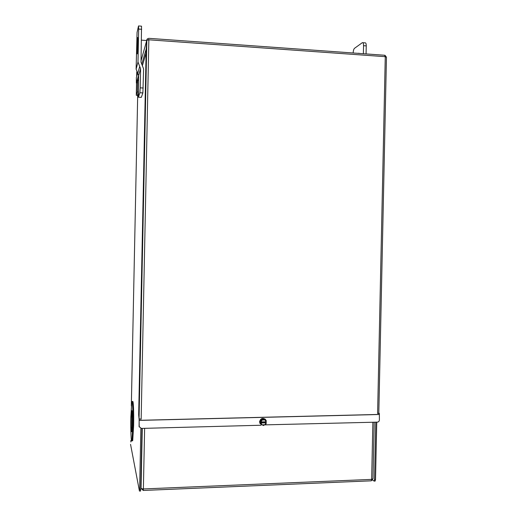<?xml version="1.0" encoding="UTF-8"?>
<svg xmlns="http://www.w3.org/2000/svg" width="517" height="517" viewBox="0 0 517 517"><rect width="100%" height="100%" fill="white"/><g stroke="black" fill="none" stroke-linecap="round" stroke-linejoin="round"><path stroke-width="0.78" d="M130.872 441.977L130.807 440.51L130.872 441.977M130.872 416.864L131.77 402.084C132.501 398.303 133.147 411.829 132.837 425.711L131.945 440.465C131.169 444.277 130.568 430.196 130.872 416.864M132.229 440.458L132.727 440.439L133.632 425.691C133.942 411.816 133.283 398.29 132.546 402.064M132.287 413.135L132.158 429.239M132.378 423.643L131.887 431.76C131.396 432.18 131.202 427.85 131.299 418.776L131.796 410.653C132.274 410.162 132.475 414.492 132.378 423.643M141.975 428.406L140.721 489.437L139.622 489.483L139.435 491.04L130.542 444.329M372.395 479.963L374.159 481.12L374.541 479.621L375.775 422.182M148.747 39.815L148.851 39.441M140.721 489.437L140.54 491.021M376.744 422.156L375.516 479.582L374.541 479.621M374.735 481.094L375.129 481.081L375.516 479.582M139.622 489.483L140.876 428.386M386.457 57.193L385.268 56.676L148.948 39.809L146.841 40.248L139.054 418.796L141.154 419.19L148.857 39.499M148.909 38.336L384.622 55.248L385.268 56.676L377.604 413.451L379.362 413.406L378.812 413.135M139.202 426.984L139.105 418.99L141.154 419.19M379.362 413.406L379.394 419.901C379.284 421.226 378.612 421.975 377.378 422.137L264.652 424.877M139.054 418.796L138.672 414.918L146.175 49.186L146.822 40.294M261.059 424.793L261.053 425.233L141.335 428.419L139.079 426.506L139.17 419.242M377.604 413.451L378.806 413.186L386.457 57.154M148.03 39.861L148.825 39.428L148.709 39.815M264.394 425.013L264.717 424.838M385.003 55.325L386.277 56.954M146.88 40.197L146.815 40.197C146.725 39.26 147.403 38.639 148.844 38.336M137.961 80.626L138.55 78.642M142.505 65.245L146.098 53.109M136.876 82.991L136.359 82.959L136.372 77.492L137.574 73.194M136.578 76.742L136.372 77.492M141.051 60.786L146.815 40.197L146.182 49.089L141.755 64.321M136.359 82.959L138.595 75.236M143.293 488.946L143.254 489.36L142.285 488.836M143.131 488.94L143.19 490.433L141.083 488.313M372.783 479.085L371.374 480.72M372.88 422.26L371.652 479.388L371.29 480.823L370.915 480.836M142.278 428.399L141.051 488.222C140.992 488.546 141.768 488.785 143.377 488.946L143.19 490.433M132.623 440.807L132.552 440.445M140.857 482.665L140.773 486.962M144.624 428.334L143.377 488.946L371.652 479.388L373.009 478.768M141.051 488.222L140.863 482.413M259.553 421.866C260.555 418.395 262.526 417.555 265.46 419.352M263.056 425.362L259.928 423.391L259.663 421.988C261.156 418.027 263.321 417.484 266.152 420.36L266.203 423.022M266.21 420.664L264.924 419.953L266.19 421.794L265.79 420.231L263.121 418.705L260.381 420.373L260.31 423.572L263.399 425.543L266.139 423.869L265.951 421.801M260.381 420.373L260.781 420.806L260.717 424.011M263.121 418.705L263.528 419.132L260.781 420.806M266.19 421.794L260.865 421.93L262.209 420.024L264.924 419.953L263.528 419.132M265.938 422.563L260.516 422.699M260.781 422.99L266.21 422.848M266.165 422.861L264.82 424.761L262.106 424.832L260.839 422.996M353.15 52.986C353.279 50.653 353.725 49.102 354.488 48.333L362.346 42.665C363.121 42.407 363.522 43.409 363.548 45.677L363.38 53.723M359.444 53.438L358.113 53.341M363.548 45.677L366.243 45.877L366.068 53.917M366.243 45.877C366.217 43.609 365.81 42.607 365.021 42.866L362.908 42.704M137.923 43.674L137.27 53.897L136.973 47.654L137.625 37.431L137.923 43.674M143.228 88.013L140.21 87.838L139.881 92.737L138.388 97.215L141.303 97.383L142.886 92.911L143.616 68.935L141.018 62.202L141.529 26.18L138.614 25.96M138.672 29.068L138.517 25.953L137.07 32.468L136.113 69.136L137.994 62.008L138.672 29.068L141.697 29.288M137.994 62.008L140.598 68.742L138.608 75.592L138.388 97.215M140.21 87.838L140.598 68.742M136.113 69.136L138.608 75.592M137.587 94.721L137.69 95.361M146.725 40.52L141.471 40.145M137.684 95.561L136.288 95.257L137.348 91.871L138.272 91.929M137.574 95.354L138.259 92.633M136.533 82.972L136.288 95.257L136.54 82.972M138.504 80.658L137.574 80.607L136.682 82.978M137.348 91.871L137.574 80.607M131.331 405.897L137.716 94.333M379.342 414.421L139.151 420.321M139.144 420.399L379.342 414.498M137.761 73.408L139.719 66.467M139.868 92.782L142.873 92.957M136.759 71.966L136.669 76.419L136.766 71.973M375.129 481.081L374.159 481.12M131.324 405.942L137.709 94.34M139.519 491.06L140.618 491.014M131.945 440.465L132.727 440.439M140.766 487.143L141.051 488.571M143.28 490.452L371.29 480.823M373.003 478.826L374.218 422.221M358.242 53.257L359.341 53.335M139.881 92.737L142.886 92.911"/></g></svg>
